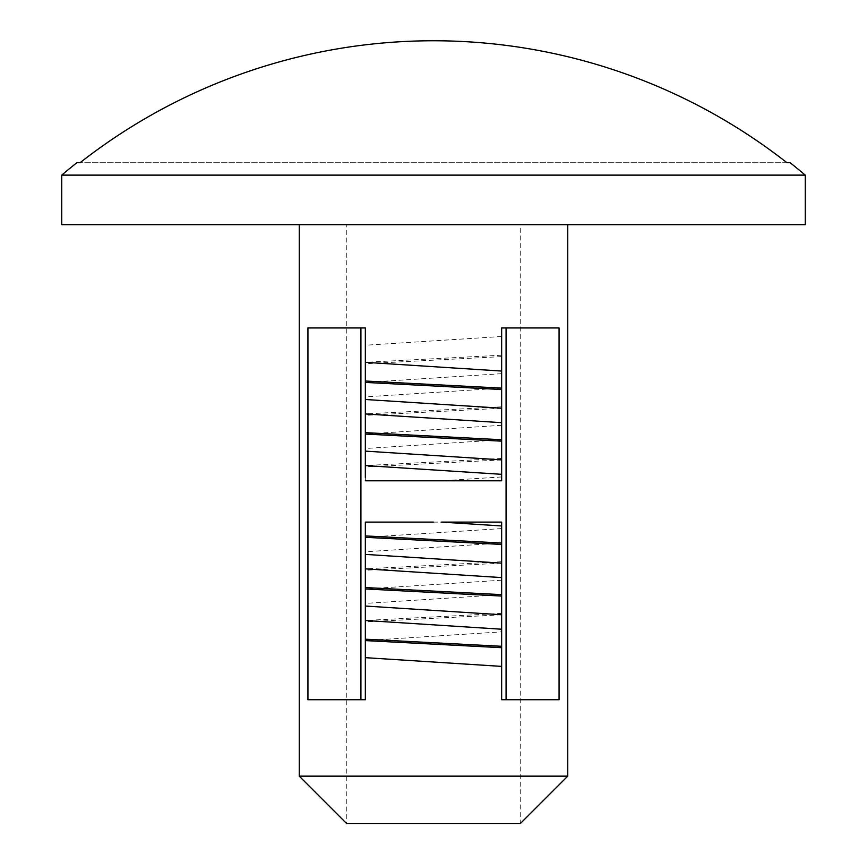 <?xml version="1.0" encoding="UTF-8"?>
<svg xmlns="http://www.w3.org/2000/svg" width="867" height="867" viewBox="0 0 867 867"><rect width="100%" height="100%" fill="white"/><g stroke="black" fill="none" stroke-linecap="round" stroke-linejoin="round"><path stroke-width="0.65" stroke-dasharray="4.33 3.25" d="M501.657 480.795L501.657 327.954L501.657 480.795L365.343 480.795L501.657 480.795M441.552 522.107L501.657 522.107L501.657 699.723L559.063 699.723L501.657 699.723L506.079 699.723L506.079 327.954L501.657 327.954L501.657 474.325M346.757 224.694L567.755 224.694L346.757 224.694L346.757 823.65L520.243 823.65L520.243 224.694L433.5 224.694L520.243 224.694M433.5 522.107L501.657 522.107L501.657 699.723L501.657 631.848L365.343 640.583L365.343 522.107L433.5 522.107M506.079 699.723L559.063 699.723L559.063 327.954L506.079 327.954M501.657 336.494L365.343 345.239L365.343 327.954L365.343 480.795L365.343 345.239M501.657 355.199L365.343 362.308M501.657 406.84L365.343 413.938M501.657 408.238L365.343 415.336M501.657 425.307L365.343 434.053M501.657 439.764L365.343 448.51M501.657 458.47L365.343 465.568M501.657 476.948L441.552 480.795M567.755 776.149L299.245 776.149M501.657 356.608L365.343 363.707M501.657 373.677L365.343 382.412M501.657 459.878L365.343 466.977M501.657 388.134L365.343 396.869M433.5 480.795L365.343 480.795M501.657 631.848L501.657 522.107L365.343 522.107L365.343 699.723L360.921 699.723L360.921 327.954L365.343 327.954L307.937 327.954L360.921 327.954M360.921 699.723L307.937 699.723L365.343 699.723L307.937 699.723L307.937 327.954L365.343 327.954L365.343 477.414M365.343 535.925L365.343 640.583M61.73 224.694L805.27 224.694M501.657 614.779L365.343 621.877M501.657 528.577L365.343 537.312M501.657 561.74L365.343 568.839M501.657 563.149L365.343 570.248M501.657 613.381L365.343 620.479M501.657 580.207L365.343 588.953M501.657 594.675L365.343 603.41M501.657 543.035L365.343 551.77M61.73 175.123L805.27 175.123M786.954 162.725L80.046 162.725L786.954 162.725"/><path stroke-width="1.3" d="M365.343 477.414L365.343 465.579L501.657 474.325L501.657 480.795L433.5 480.795M506.079 699.723L506.079 327.954M433.5 522.107L365.343 522.107L433.5 522.107M567.755 776.149L520.243 823.65L346.757 823.65L299.245 776.149L567.755 776.149L567.755 224.694M433.5 366.687L501.657 371.054L501.657 327.954L559.063 327.954L559.063 699.723L501.657 699.723L501.657 666.398L365.343 657.663L365.343 699.723L307.937 699.723L307.937 327.954L365.343 327.954L365.343 362.319L433.5 366.687M365.343 480.795L501.657 480.795L501.657 371.054M365.343 657.663L365.343 522.107L365.343 535.925L501.657 543.024L501.657 666.398M360.921 699.723L360.921 327.954M501.657 525.955L501.657 522.107L441.552 522.107L501.657 525.955L501.657 543.024M365.343 640.594L501.657 647.692M365.343 362.319L365.343 381.025L501.657 388.123M805.27 224.694L61.73 224.694L61.73 175.123L805.27 175.123L805.27 224.694M365.343 465.579L365.343 451.122L501.657 459.868M365.343 381.025L365.343 451.122M365.343 382.423L501.657 389.521M365.343 432.655L501.657 439.753M365.343 434.064L501.657 441.162M365.343 399.492L501.657 408.227M365.343 413.949L501.657 422.684M365.343 620.49L501.657 629.225M365.343 606.033L501.657 614.768M365.343 554.392L501.657 563.138M365.343 537.323L501.657 544.433M365.343 587.555L501.657 594.654M365.343 588.964L501.657 596.062M365.343 639.196L501.657 646.294M365.343 568.85L501.657 577.595M76.87 162.725L80.046 162.725L76.87 162.725A575.114 575.114 0 0 0 61.73 175.123M790.13 162.725L786.954 162.725A573.152 573.152 0 0 0 80.046 162.725A573.152 573.152 0 0 1 786.954 162.725L790.13 162.725A575.114 575.114 0 0 1 805.27 175.123M299.245 776.149L299.245 224.694"/></g></svg>
